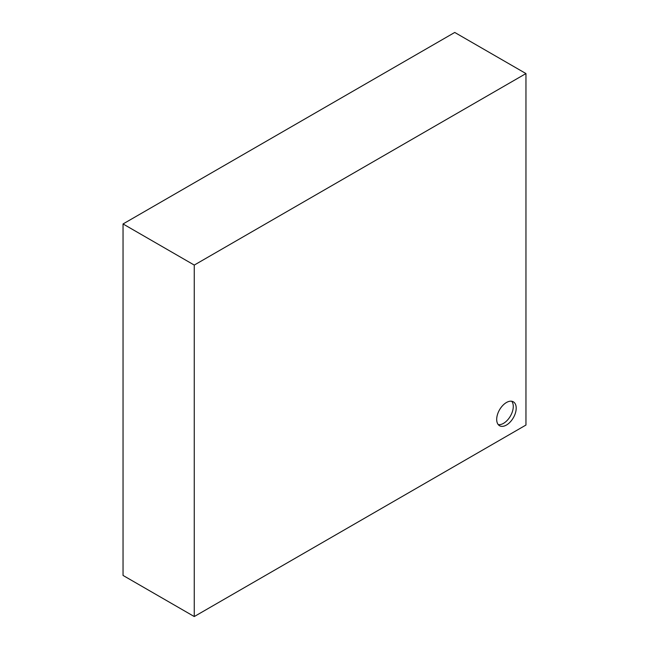 <?xml version="1.0" encoding="UTF-8"?>
<svg xmlns="http://www.w3.org/2000/svg" width="649" height="649" viewBox="0 0 649 649"><rect width="100%" height="100%" fill="white"/><g stroke="black" fill="none" stroke-linecap="round" stroke-linejoin="round"><path stroke-width="0.97" d="M506.447 425.046A13.799 7.966 120 0 0 515.46 412.886A13.799 7.966 120 0 0 513.351 401.828A13.799 7.966 120 0 0 506.447 402.51A13.799 7.966 120 0 0 497.434 414.67A13.799 7.966 120 0 0 499.552 425.728A13.799 7.966 120 0 0 506.447 425.046M498.245 424.608A13.799 7.966 120 0 0 503.519 423.351A13.799 7.966 120 0 0 512.085 412.537A13.799 7.966 120 0 0 511.728 401.26M123.042 223.954L123.042 575.436L194.262 616.55L525.958 425.046L525.958 73.564L454.738 32.45L123.042 223.954L194.262 265.076L194.262 616.55M525.958 73.564L194.262 265.076"/></g></svg>
